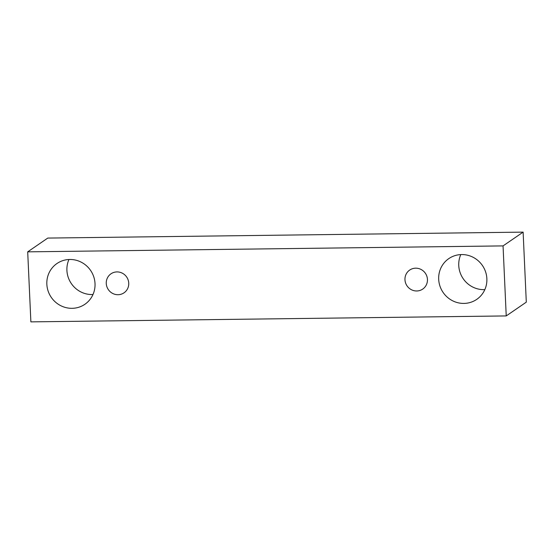 <?xml version="1.0" encoding="UTF-8"?>
<svg xmlns="http://www.w3.org/2000/svg" width="554" height="554" viewBox="0 0 554 554"><rect width="100%" height="100%" fill="white"/><g stroke="black" fill="none" stroke-linecap="round" stroke-linejoin="round"><path stroke-width="0.83" d="M118.023 294.714A11.53 11.122 55.5 0 1 106.867 286.667A11.53 11.122 55.5 0 1 110.98 273.808A11.53 11.122 55.5 0 1 126.672 277.021A11.53 11.122 55.5 0 1 124.027 292.817A11.53 11.122 55.5 0 1 118.023 294.714M68.945 259.501A24.708 23.829 -124.5 0 0 92.109 294.548A24.708 23.829 -124.5 0 0 92.989 294.52M460.789 254.591A24.708 23.829 -124.5 0 0 483.954 289.645A24.708 23.829 -124.5 0 0 484.833 289.617M523.121 232.126L47.769 238.075L27.7 251.848L30.879 321.874L506.231 315.925L503.053 245.9L523.121 232.126L526.3 302.152L506.231 315.925M72.041 308.322A24.708 23.829 55.5 0 1 48.136 291.085A24.708 23.829 55.5 0 1 56.951 263.531A24.708 23.829 55.5 0 1 90.579 270.414A24.708 23.829 55.5 0 1 84.914 304.264A24.708 23.829 55.5 0 1 72.041 308.322M463.885 303.419A24.708 23.829 55.5 0 1 439.98 286.176A24.708 23.829 55.5 0 1 448.795 258.621A24.708 23.829 55.5 0 1 482.423 265.505A24.708 23.829 55.5 0 1 476.759 299.361A24.708 23.829 55.5 0 1 463.885 303.419M416.726 290.975A11.53 11.122 55.5 0 1 405.57 282.928A11.53 11.122 55.5 0 1 409.683 270.068A11.53 11.122 55.5 0 1 425.375 273.281A11.53 11.122 55.5 0 1 422.73 289.077A11.53 11.122 55.5 0 1 416.726 290.975M503.053 245.9L27.7 251.848"/></g></svg>
